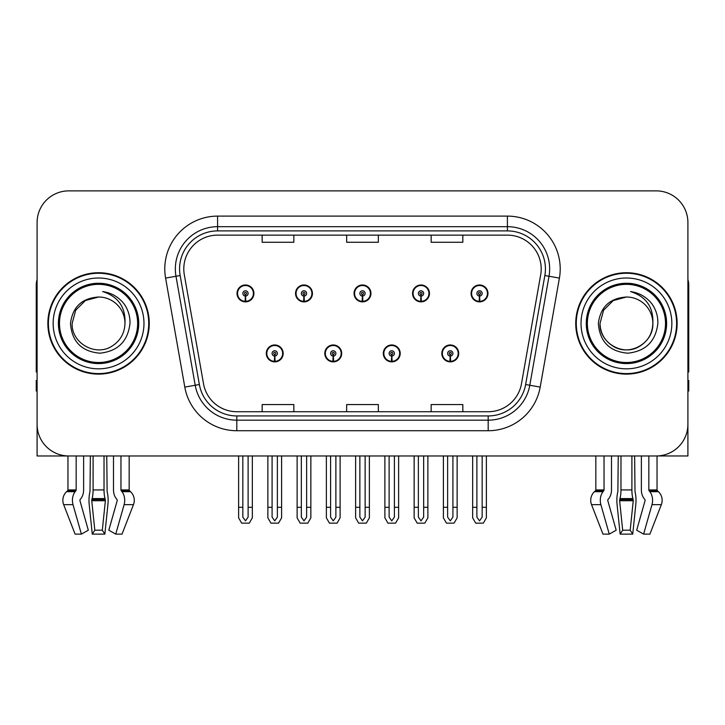 <?xml version="1.0" encoding="UTF-8"?>
<svg xmlns="http://www.w3.org/2000/svg" width="725" height="725" viewBox="0 0 725 725"><rect width="100%" height="100%" fill="white"/><g stroke="black" fill="none" stroke-linecap="round" stroke-linejoin="round"><path stroke-width="1.09" d="M631.901 455.971L631.901 489.937A11.618 3.009 90 0 0 632.907 498.582L633.251 500.721L630.188 530.192L632.726 534.126L635.789 504.663A11.618 3.009 90 0 0 635 491.677L634.638 455.971L641.371 455.971L641.371 489.937A11.618 8.211 -90 0 0 644.099 498.582L644.86 499.543A1.06 0.743 90 0 1 645.051 500.721L636.686 530.192L643.61 534.126L649.899 534.126L661.336 504.663A11.618 11.219 90 0 0 658.409 491.677L657.385 490.725A1.06 1.024 -90 0 1 657.04 489.937L657.04 455.962L687.907 455.971L687.907 222.557A31.683 31.683 0 0 0 656.216 190.874L68.784 190.874A31.683 31.683 0 0 0 37.093 222.557L37.093 455.971L67.96 455.971L67.96 489.937L76.161 489.937A1.06 0.743 -90 0 1 75.907 490.725L75.155 491.677A11.618 8.211 90 0 0 73.017 504.663L81.39 534.126L88.314 530.192L79.949 500.721A1.06 0.743 -90 0 1 80.14 499.543L80.901 498.582A11.618 8.211 90 0 0 83.629 489.937L83.629 455.971L90.362 455.971L90 491.677A11.618 3.009 -90 0 0 89.211 504.663L92.274 534.126L94.812 530.192L91.749 500.721L92.093 498.582A11.618 3.009 -90 0 0 93.099 489.937L93.099 455.971M266.283 353.419A8.446 8.446 0 0 0 274.73 361.866A8.446 8.446 0 0 0 283.185 353.419A8.446 8.446 0 0 0 274.73 344.964A8.446 8.446 0 0 0 266.283 353.419M324.791 353.419A8.446 8.446 0 0 0 333.246 361.866A8.446 8.446 0 0 0 341.692 353.419A8.446 8.446 0 0 0 333.246 344.964A8.446 8.446 0 0 0 324.791 353.419M383.308 353.419A8.446 8.446 0 0 0 391.754 361.866A8.446 8.446 0 0 0 400.209 353.419A8.446 8.446 0 0 0 391.754 344.964A8.446 8.446 0 0 0 383.308 353.419M412.561 293.426A8.446 8.446 0 0 0 421.007 301.872A8.446 8.446 0 0 0 429.463 293.426A8.446 8.446 0 0 0 421.007 284.979A8.446 8.446 0 0 0 412.561 293.426M354.054 293.426A8.446 8.446 0 0 0 362.5 301.872A8.446 8.446 0 0 0 370.946 293.426A8.446 8.446 0 0 0 362.5 284.979A8.446 8.446 0 0 0 354.054 293.426M295.537 293.426A8.446 8.446 0 0 0 303.993 301.872A8.446 8.446 0 0 0 312.439 293.426A8.446 8.446 0 0 0 303.993 284.979A8.446 8.446 0 0 0 295.537 293.426M237.03 293.426A8.446 8.446 0 0 0 245.476 301.872A8.446 8.446 0 0 0 253.922 293.426A8.446 8.446 0 0 0 245.476 284.979A8.446 8.446 0 0 0 237.03 293.426M441.815 353.419A8.446 8.446 0 0 0 450.27 361.866A8.446 8.446 0 0 0 458.717 353.419A8.446 8.446 0 0 0 450.27 344.964A8.446 8.446 0 0 0 441.815 353.419M471.078 293.426A8.446 8.446 0 0 0 479.524 301.872A8.446 8.446 0 0 0 487.97 293.426A8.446 8.446 0 0 0 479.524 284.979A8.446 8.446 0 0 0 471.078 293.426M47.868 323.423A50.696 50.696 0 0 0 98.564 374.118A50.696 50.696 0 0 0 149.259 323.423A50.696 50.696 0 0 0 98.564 272.727A50.696 50.696 0 0 0 47.868 323.423M575.741 323.423A50.696 50.696 0 0 0 626.436 374.118A50.696 50.696 0 0 0 677.132 323.423A50.696 50.696 0 0 0 626.436 272.727A50.696 50.696 0 0 0 575.741 323.423M183.797 268.921A33.794 33.794 0 0 1 217.591 235.127L507.409 235.127A33.794 33.794 0 0 1 540.687 274.793L521.474 383.788A33.794 33.794 0 0 1 488.188 411.718L236.812 411.718A33.794 33.794 0 0 1 203.526 383.788L184.313 274.793A33.794 33.794 0 0 1 183.797 268.921M179.573 268.921A38.026 38.026 0 0 0 180.153 275.527L199.366 384.522A38.026 38.026 0 0 0 236.812 415.942L488.188 415.942A38.026 38.026 0 0 0 525.634 384.522L544.847 275.527A38.026 38.026 0 0 0 507.409 230.903L217.591 230.903A38.026 38.026 0 0 0 179.573 268.921M165.59 278.092A52.807 52.807 0 0 1 217.591 216.113L507.409 216.113A52.807 52.807 0 0 1 559.41 278.092L540.197 387.087A52.807 52.807 0 0 1 488.188 430.732L236.812 430.732A52.807 52.807 0 0 1 184.802 387.087L165.59 278.092L175.985 276.261A42.249 42.249 0 0 1 217.591 226.68L507.409 226.68A42.249 42.249 0 0 1 549.015 276.261L529.794 385.256A42.249 42.249 0 0 1 488.188 420.165L236.812 420.165A42.249 42.249 0 0 1 195.206 385.256L175.985 276.261A42.249 42.249 0 0 1 175.35 268.921M656.216 190.874L68.784 190.874M37.093 222.557L37.093 424.288A31.683 31.683 0 0 0 68.784 455.971L656.216 455.971A31.683 31.683 0 0 0 687.907 424.288L687.907 222.557M346.659 235.127L346.659 242.277L378.341 242.277L378.341 235.127M262.16 235.127L262.16 242.277L293.852 242.277L293.852 235.127M431.148 235.127L431.148 242.277L462.84 242.277L462.84 235.127M378.341 411.718L378.341 404.568L346.659 404.568L346.659 411.718M293.852 411.718L293.852 404.568L262.16 404.568L262.16 411.718M462.84 411.718L462.84 404.568L431.148 404.568L431.148 411.718M452.907 455.971L452.907 517.106L450.27 520.876L447.624 517.106L447.624 507.301L443.401 507.301L443.401 517.858L446.455 523.142L454.086 523.142L457.131 517.858L457.131 455.971M450.153 356.057L449.926 361.331A7.921 7.921 0 0 1 442.35 353.419A7.921 7.921 0 0 1 450.27 345.499A7.921 7.921 0 0 1 458.191 353.419A7.921 7.921 0 0 1 450.615 361.331L450.379 356.057A2.637 2.637 0 0 0 452.907 353.419A2.637 2.637 0 0 0 450.27 350.773A2.637 2.637 0 0 0 447.624 353.419A2.637 2.637 0 0 0 450.153 356.057L450.225 354.471A1.06 1.06 0 0 1 449.21 353.419A1.06 1.06 0 0 1 450.27 352.359A1.06 1.06 0 0 1 451.322 353.419A1.06 1.06 0 0 1 450.316 354.471L450.379 356.057M458.445 355.531L457.901 355.531M457.901 351.308L458.445 351.308M442.631 355.531L442.087 355.531M442.087 351.308L442.631 351.308M443.401 455.971L443.401 507.301M447.624 455.971L447.624 507.301M452.907 507.301L457.131 507.301M482.161 455.971L482.161 517.106L479.524 520.876L476.887 517.106L476.887 507.301L472.655 507.301L472.655 517.858L475.709 523.142L483.339 523.142L486.384 517.858L486.384 455.971M479.406 296.063L479.18 301.337A7.921 7.921 0 0 1 471.603 293.426A7.921 7.921 0 0 1 479.524 285.505A7.921 7.921 0 0 1 487.445 293.426A7.921 7.921 0 0 1 479.868 301.337L479.642 296.063A2.637 2.637 0 0 0 482.161 293.426A2.637 2.637 0 0 0 479.524 290.788A2.637 2.637 0 0 0 476.887 293.426A2.637 2.637 0 0 0 479.406 296.063L479.479 294.486A1.06 1.06 0 0 1 478.464 293.426A1.06 1.06 0 0 1 479.524 292.374A1.06 1.06 0 0 1 480.575 293.426A1.06 1.06 0 0 1 479.569 294.486L479.642 296.063M487.707 295.537L487.155 295.537M487.155 291.314L487.707 291.314M471.884 295.537L471.341 295.537M471.341 291.314L471.884 291.314M472.655 455.971L472.655 507.301M476.887 455.971L476.887 507.301M482.161 507.301L486.384 507.301M394.4 455.971L394.4 517.106L391.754 520.876L389.117 517.106L389.117 507.301L384.893 507.301L384.893 517.858L387.938 523.142L395.569 523.142L398.623 517.858L398.623 455.971M391.645 356.057L391.409 361.331A7.921 7.921 0 0 1 383.833 353.419A7.921 7.921 0 0 1 391.754 345.499A7.921 7.921 0 0 1 399.674 353.419A7.921 7.921 0 0 1 392.098 361.331L391.872 356.057A2.637 2.637 0 0 0 394.4 353.419A2.637 2.637 0 0 0 391.754 350.773A2.637 2.637 0 0 0 389.117 353.419A2.637 2.637 0 0 0 391.645 356.057L391.708 354.471A1.06 1.06 0 0 1 390.702 353.419A1.06 1.06 0 0 1 391.754 352.359A1.06 1.06 0 0 1 392.814 353.419A1.06 1.06 0 0 1 391.799 354.471L391.872 356.057M399.937 355.531L399.393 355.531M399.393 351.308L399.937 351.308M384.123 355.531L383.57 355.531M383.57 351.308L384.123 351.308M384.893 455.971L384.893 507.301M389.117 455.971L389.117 507.301M394.4 507.301L398.623 507.301M335.883 455.971L335.883 517.106L333.246 520.876L330.6 517.106L330.6 507.301L326.377 507.301L326.377 517.858L329.431 523.142L337.062 523.142L340.107 517.858L340.107 455.971M333.128 356.057L332.902 361.331A7.921 7.921 0 0 1 325.326 353.419A7.921 7.921 0 0 1 333.246 345.499A7.921 7.921 0 0 1 341.167 353.419A7.921 7.921 0 0 1 333.591 361.331L333.355 356.057A2.637 2.637 0 0 0 335.883 353.419A2.637 2.637 0 0 0 333.246 350.773A2.637 2.637 0 0 0 330.6 353.419A2.637 2.637 0 0 0 333.128 356.057L333.201 354.471A1.06 1.06 0 0 1 332.186 353.419A1.06 1.06 0 0 1 333.246 352.359A1.06 1.06 0 0 1 334.298 353.419A1.06 1.06 0 0 1 333.292 354.471L333.355 356.057M341.43 355.531L340.877 355.531M340.877 351.308L341.43 351.308M325.607 355.531L325.063 355.531M325.063 351.308L325.607 351.308M326.377 455.971L326.377 507.301M330.6 455.971L330.6 507.301M335.883 507.301L340.107 507.301M277.376 455.971L277.376 517.106L274.73 520.876L272.093 517.106L272.093 507.301L267.869 507.301L267.869 517.858L270.914 523.142L278.545 523.142L281.599 517.858L281.599 455.971M274.621 356.057L274.385 361.331A7.921 7.921 0 0 1 266.809 353.419A7.921 7.921 0 0 1 274.73 345.499A7.921 7.921 0 0 1 282.65 353.419A7.921 7.921 0 0 1 275.074 361.331L274.847 356.057A2.637 2.637 0 0 0 277.376 353.419A2.637 2.637 0 0 0 274.73 350.773A2.637 2.637 0 0 0 272.093 353.419A2.637 2.637 0 0 0 274.621 356.057L274.684 354.471A1.06 1.06 0 0 1 273.678 353.419A1.06 1.06 0 0 1 274.73 352.359A1.06 1.06 0 0 1 275.79 353.419A1.06 1.06 0 0 1 274.775 354.471L274.847 356.057M282.913 355.531L282.369 355.531M282.369 351.308L282.913 351.308M267.099 355.531L266.555 355.531M266.555 351.308L267.099 351.308M267.869 455.971L267.869 507.301M272.093 455.971L272.093 507.301M277.376 507.301L281.599 507.301M423.654 455.971L423.654 517.106L421.007 520.876L418.37 517.106L418.37 507.301L414.147 507.301L414.147 517.858L417.192 523.142L424.832 523.142L427.877 517.858L427.877 455.971M420.899 296.063L420.663 301.337A7.921 7.921 0 0 1 413.087 293.426A7.921 7.921 0 0 1 421.007 285.505A7.921 7.921 0 0 1 428.937 293.426A7.921 7.921 0 0 1 421.361 301.337L421.125 296.063A2.637 2.637 0 0 0 423.654 293.426A2.637 2.637 0 0 0 421.007 290.788A2.637 2.637 0 0 0 418.37 293.426A2.637 2.637 0 0 0 420.899 296.063L420.962 294.486A1.06 1.06 0 0 1 419.956 293.426A1.06 1.06 0 0 1 421.007 292.374A1.06 1.06 0 0 1 422.068 293.426A1.06 1.06 0 0 1 421.062 294.486L421.125 296.063M429.191 295.537L428.647 295.537M428.647 291.314L429.191 291.314M413.377 295.537L412.833 295.537M412.833 291.314L413.377 291.314M414.147 455.971L414.147 507.301M418.37 455.971L418.37 507.301M423.654 507.301L427.877 507.301M365.137 455.971L365.137 517.106L362.5 520.876L359.863 517.106L359.863 507.301L355.631 507.301L355.631 517.858L358.685 523.142L366.315 523.142L369.369 517.858L369.369 455.971M362.382 296.063L362.156 301.337A7.921 7.921 0 0 1 354.579 293.426A7.921 7.921 0 0 1 362.5 285.505A7.921 7.921 0 0 1 370.421 293.426A7.921 7.921 0 0 1 362.844 301.337L362.618 296.063A2.637 2.637 0 0 0 365.137 293.426A2.637 2.637 0 0 0 362.5 290.788A2.637 2.637 0 0 0 359.863 293.426A2.637 2.637 0 0 0 362.382 296.063L362.455 294.486A1.06 1.06 0 0 1 361.44 293.426A1.06 1.06 0 0 1 362.5 292.374A1.06 1.06 0 0 1 363.56 293.426A1.06 1.06 0 0 1 362.545 294.486L362.618 296.063M370.683 295.537L370.131 295.537M370.131 291.314L370.683 291.314M354.869 295.537L354.317 295.537M354.317 291.314L354.869 291.314M355.631 455.971L355.631 507.301M359.863 455.971L359.863 507.301M365.137 507.301L369.369 507.301M306.63 455.971L306.63 517.106L303.993 520.876L301.346 517.106L301.346 507.301L297.123 507.301L297.123 517.858L300.168 523.142L307.808 523.142L310.853 517.858L310.853 455.971M303.875 296.063L303.639 301.337A7.921 7.921 0 0 1 296.063 293.426A7.921 7.921 0 0 1 303.993 285.505A7.921 7.921 0 0 1 311.913 293.426A7.921 7.921 0 0 1 304.337 301.337L304.101 296.063A2.637 2.637 0 0 0 306.63 293.426A2.637 2.637 0 0 0 303.993 290.788A2.637 2.637 0 0 0 301.346 293.426A2.637 2.637 0 0 0 303.875 296.063L303.938 294.486A1.06 1.06 0 0 1 302.932 293.426A1.06 1.06 0 0 1 303.993 292.374A1.06 1.06 0 0 1 305.044 293.426A1.06 1.06 0 0 1 304.038 294.486L304.101 296.063M312.167 295.537L311.623 295.537M311.623 291.314L312.167 291.314M296.353 295.537L295.809 295.537M295.809 291.314L296.353 291.314M297.123 455.971L297.123 507.301M301.346 455.971L301.346 507.301M306.63 507.301L310.853 507.301M248.113 455.971L248.113 517.106L245.476 520.876L242.839 517.106L242.839 507.301L238.616 507.301L238.616 517.858L241.661 523.142L249.291 523.142L252.345 517.858L252.345 455.971M245.358 296.063L245.132 301.337A7.921 7.921 0 0 1 237.555 293.426A7.921 7.921 0 0 1 245.476 285.505A7.921 7.921 0 0 1 253.397 293.426A7.921 7.921 0 0 1 245.82 301.337L245.594 296.063A2.637 2.637 0 0 0 248.113 293.426A2.637 2.637 0 0 0 245.476 290.788A2.637 2.637 0 0 0 242.839 293.426A2.637 2.637 0 0 0 245.358 296.063L245.431 294.486A1.06 1.06 0 0 1 244.425 293.426A1.06 1.06 0 0 1 245.476 292.374A1.06 1.06 0 0 1 246.536 293.426A1.06 1.06 0 0 1 245.521 294.486L245.594 296.063M253.659 295.537L253.116 295.537M253.116 291.314L253.659 291.314M237.845 295.537L237.292 295.537M237.292 291.314L237.845 291.314M238.616 455.971L238.616 507.301M242.839 455.971L242.839 507.301M248.113 507.301L252.345 507.301M104.028 455.971L104.028 489.937A11.618 3.009 90 0 0 105.034 498.582L105.379 500.721L102.316 530.192L104.853 534.126L92.274 534.126M102.316 530.192L94.812 530.192M76.161 455.971L76.161 489.937M113.499 455.971L113.499 489.937A11.618 8.211 -90 0 0 116.227 498.582L116.988 499.543A1.06 0.743 90 0 1 117.178 500.721L108.813 530.192L115.737 534.126L124.111 504.663A11.618 8.211 -90 0 0 121.972 491.677L121.22 490.725A1.06 0.743 90 0 1 120.966 489.937L120.966 455.971M129.168 455.971L129.168 489.937A1.06 1.024 -90 0 0 129.512 490.725L130.536 491.677A11.618 11.219 90 0 1 133.463 504.663L122.027 534.126L115.737 534.126M104.853 534.126L107.916 504.663A11.618 3.009 90 0 0 107.128 491.677L106.765 455.971M67.96 489.937A1.06 1.024 90 0 1 67.615 490.725L66.591 491.677A11.618 11.219 -90 0 0 63.664 504.663L75.101 534.126L81.39 534.126M37.093 391.02L36.25 391.02L36.25 380.453L37.093 380.453M37.093 371.952A21.125 21.125 0 0 0 36.25 372.007L36.25 285.396A21.125 21.125 0 0 1 37.093 279.487M618.235 455.971L617.872 491.677A11.618 3.009 -90 0 0 617.084 504.663L620.147 534.126L622.684 530.192L619.621 500.721L619.966 498.582A11.618 3.009 -90 0 0 620.972 489.937L620.972 455.971M632.726 534.126L620.147 534.126M630.188 530.192L622.684 530.192M604.034 455.971L604.034 489.937A1.06 0.743 -90 0 1 603.78 490.725L603.028 491.677A11.618 8.211 90 0 0 600.889 504.663L609.263 534.126L602.973 534.126L591.537 504.663A11.618 11.219 -90 0 1 594.464 491.677L595.488 490.725A1.06 1.024 90 0 0 595.832 489.937L595.832 455.971M643.61 534.126L651.983 504.663A11.618 8.211 -90 0 0 649.845 491.677L649.092 490.725A1.06 0.743 90 0 1 648.839 489.937L648.839 455.971M609.263 534.126L616.187 530.192L607.822 500.721A1.06 0.743 -90 0 1 608.012 499.543L608.773 498.582A11.618 8.211 90 0 0 611.501 489.937L611.501 455.971M687.907 380.453L688.75 380.453L688.75 391.02L687.907 391.02M687.907 279.487A21.125 21.125 0 0 1 688.75 285.396L688.75 372.007A21.125 21.125 0 0 0 687.907 371.952M137.641 323.423A39.078 39.078 0 0 1 98.564 362.5A39.078 39.078 0 0 1 59.486 323.423A39.078 39.078 0 0 1 98.564 284.345A39.078 39.078 0 0 1 137.641 323.423M70.488 323.423C71.847 341.638 81.644 351.562 99.878 353.193C117.812 351.299 127.854 341.375 129.993 323.423C130.156 316.363 128.225 309.91 124.202 304.074C118.692 296.996 111.505 292.827 102.66 291.559C118.257 296.561 125.697 307.173 124.972 323.423C124.609 333.382 120.214 341.004 111.768 346.287C95.31 356.827 71.258 342.943 72.156 323.423L75.699 310.218L85.36 300.558L98.564 297.014C81.961 298.102 72.6 306.911 70.488 323.423M48.394 323.423A50.17 50.17 0 0 1 98.564 273.252A50.17 50.17 0 0 1 148.734 323.423A50.17 50.17 0 0 1 98.564 373.593A50.17 50.17 0 0 1 48.394 323.423M124.972 323.423C124.609 333.382 120.214 341.004 111.768 346.287C95.31 356.827 71.258 342.943 72.156 323.423L75.699 310.218L85.36 300.558L98.564 297.014L85.36 300.558L75.699 310.218L72.156 323.423L75.699 310.218L85.36 300.558L98.564 297.014A26.408 26.408 0 0 1 124.972 323.423M665.514 323.423A39.078 39.078 0 0 1 626.436 362.5A39.078 39.078 0 0 1 587.359 323.423A39.078 39.078 0 0 1 626.436 284.345A39.078 39.078 0 0 1 665.514 323.423M598.361 323.423C599.72 341.638 609.517 351.562 627.75 353.193C645.685 351.299 655.726 341.375 657.865 323.423C658.028 316.363 656.098 309.91 652.074 304.074C646.564 296.996 639.377 292.827 630.533 291.559C646.129 296.561 653.569 307.173 652.844 323.423C652.482 333.382 648.087 341.004 639.64 346.287C623.183 356.827 599.131 342.943 600.028 323.423L603.572 310.218L613.232 300.558L626.436 297.014C609.834 298.102 600.472 306.911 598.361 323.423M576.266 323.423A50.17 50.17 0 0 1 626.436 273.252A50.17 50.17 0 0 1 676.606 323.423A50.17 50.17 0 0 1 626.436 373.593A50.17 50.17 0 0 1 576.266 323.423M652.844 323.423C653.742 342.943 629.69 356.827 613.232 346.287C604.786 341.004 600.391 333.382 600.028 323.423L603.572 310.218L613.232 300.558L626.436 297.014L613.232 300.558L603.572 310.218L600.028 323.423L603.572 310.218L613.232 300.558L626.436 297.014A26.408 26.408 0 0 1 652.844 323.423C652.482 333.382 648.087 341.004 639.64 346.287C623.183 356.827 599.131 342.943 600.028 323.423M507.409 216.113L507.409 230.903M175.985 276.261L180.153 275.527M236.812 430.732L236.812 415.942M488.188 415.942L488.188 430.732M525.634 384.522L540.197 387.087M184.802 387.087L199.366 384.522M544.847 275.527L559.41 278.092M217.591 216.113L217.591 230.903M449.926 361.331A7.921 7.921 0 0 1 442.35 353.419M479.18 301.337A7.921 7.921 0 0 1 471.603 293.426M391.409 361.331A7.921 7.921 0 0 1 383.833 353.419M332.902 361.331A7.921 7.921 0 0 1 325.326 353.419M274.385 361.331A7.921 7.921 0 0 1 266.809 353.419M420.663 301.337A7.921 7.921 0 0 1 413.087 293.426M362.156 301.337A7.921 7.921 0 0 1 354.579 293.426M303.639 301.337A7.921 7.921 0 0 1 296.063 293.426M245.132 301.337A7.921 7.921 0 0 1 237.555 293.426M105.306 499.543L91.821 499.543M105.034 498.582L92.093 498.582M120.966 489.937L129.168 489.937M104.028 489.937L93.099 489.937M105.379 500.721L91.749 500.721M63.664 504.663L73.017 504.663M124.111 504.663L133.463 504.663M66.591 491.677L75.155 491.677M121.972 491.677L130.536 491.677M67.615 490.725L75.907 490.725M121.22 490.725L129.512 490.725M633.179 499.543L619.694 499.543M632.907 498.582L619.966 498.582M595.832 489.937L604.034 489.937M648.839 489.937L657.04 489.937M631.901 489.937L620.972 489.937M633.251 500.721L619.621 500.721M591.537 504.663L600.889 504.663M651.983 504.663L661.336 504.663M594.464 491.677L603.028 491.677M649.845 491.677L658.409 491.677M595.488 490.725L603.78 490.725M649.092 490.725L657.385 490.725M138.729 323.423A40.165 40.165 0 0 1 98.564 363.587A40.165 40.165 0 0 1 58.399 323.423A40.165 40.165 0 0 1 98.564 283.257A40.165 40.165 0 0 1 138.729 323.423M53.152 323.423A45.412 45.412 0 0 1 98.564 278.01A45.412 45.412 0 0 1 143.976 323.423A45.412 45.412 0 0 1 98.564 368.835A45.412 45.412 0 0 1 53.152 323.423M666.601 323.423A40.165 40.165 0 0 1 626.436 363.587A40.165 40.165 0 0 1 586.271 323.423A40.165 40.165 0 0 1 626.436 283.257A40.165 40.165 0 0 1 666.601 323.423M581.024 323.423A45.412 45.412 0 0 1 626.436 278.01A45.412 45.412 0 0 1 671.848 323.423A45.412 45.412 0 0 1 626.436 368.835A45.412 45.412 0 0 1 581.024 323.423"/></g></svg>
